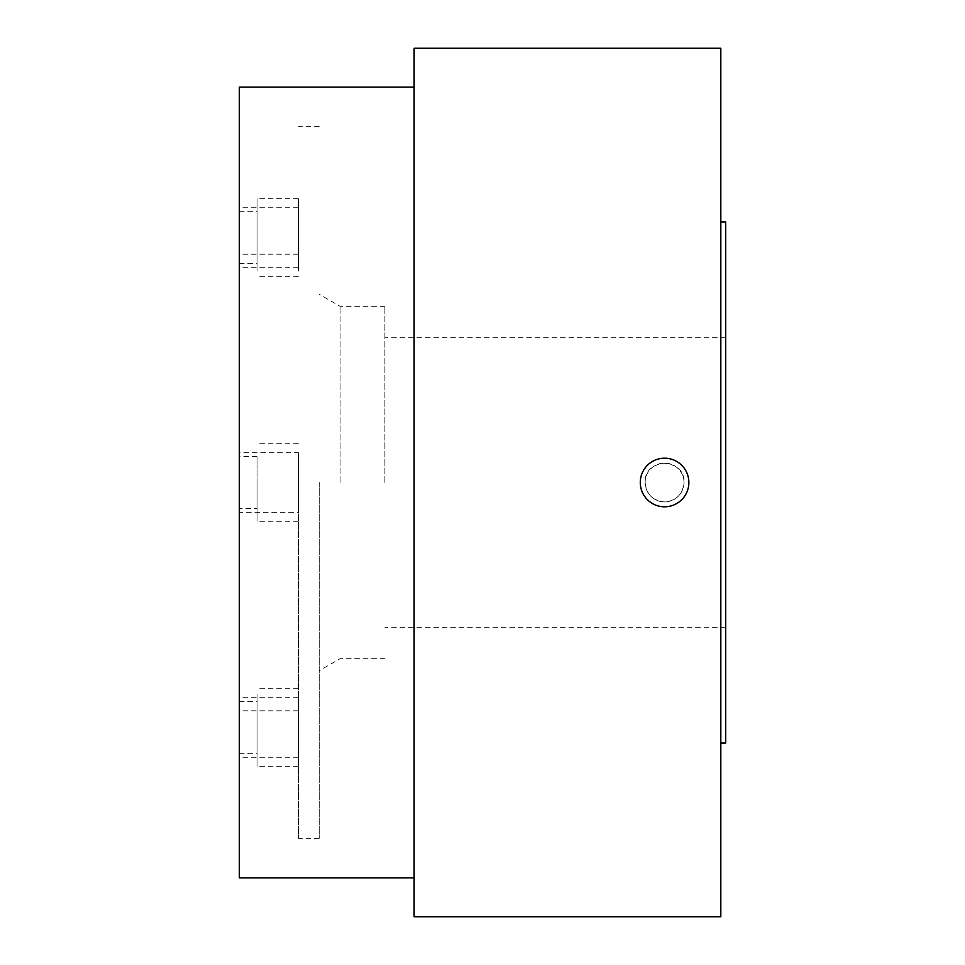 <?xml version="1.0" encoding="UTF-8"?>
<svg xmlns="http://www.w3.org/2000/svg" width="965" height="965" viewBox="0 0 965 965"><rect width="100%" height="100%" fill="white"/><g stroke="black" fill="none" stroke-linecap="round" stroke-linejoin="round"><path stroke-width="0.72" stroke-dasharray="4.83 3.62" d="M384.902 482.5L384.902 306.315L384.902 482.5M340.066 482.5L340.066 306.315L340.066 482.5M319.222 482.5L319.222 838.332L319.222 482.5M725.68 221.95L725.68 743.05M640.277 482.5A24.294 24.294 0 0 1 664.571 458.206A24.294 24.294 0 0 1 688.865 482.5A24.294 24.294 0 0 1 664.571 506.794A24.294 24.294 0 0 1 640.277 482.5M298.378 482.5L298.378 838.332L298.378 482.5M257.04 693.907L257.04 766.258L257.04 693.907M298.378 693.907L298.378 766.258L298.378 693.907M257.04 271.093L257.04 198.742L257.04 271.093M298.378 271.093L298.378 198.742L298.378 271.093M257.04 482.5L257.04 521.269L257.04 482.5M684.004 482.5A19.433 19.433 0 0 1 664.571 501.933A19.433 19.433 0 0 1 645.139 482.5A19.433 19.433 0 0 1 664.571 463.067A19.433 19.433 0 0 1 684.004 482.5C682.846 494.297 676.369 500.787 664.571 501.933C652.774 500.787 646.285 494.297 645.139 482.5C643.945 457.422 685.198 457.422 684.004 482.5M720.819 48.25L720.819 916.75M298.378 452.718L298.378 512.282L298.378 452.718L239.32 452.718L239.32 512.282L298.378 512.282M298.378 742.375L298.378 697.707L298.378 742.375M298.378 252.408L298.378 207.74L298.378 252.408M257.04 714.558L257.04 753.327L257.04 714.558M257.04 224.592L257.04 263.361L257.04 224.592M257.04 508.35L257.04 456.65L257.04 508.35L239.32 508.35L239.32 456.65L239.32 508.35M239.32 87.127L239.32 877.873M239.32 252.408L239.32 207.74L239.32 252.408M239.32 742.375L239.32 697.707L239.32 742.375M239.32 512.282L239.32 452.718M239.32 714.558L239.32 753.327L239.32 714.558M239.32 224.592L239.32 263.361L239.32 224.592M257.04 456.65L239.32 456.65M414.118 48.25L414.118 916.75M414.118 482.5L414.118 87.127L414.118 482.5M384.902 306.315L340.066 306.315L319.222 294.289M384.902 658.685L340.066 658.685L319.222 670.711M725.68 627.25L384.902 627.25M725.68 337.75L384.902 337.75M319.222 838.332L298.378 838.332M319.222 126.668L298.378 126.668M298.378 688.708L257.04 688.708M298.378 766.258L257.04 766.258M298.378 198.742L257.04 198.742M298.378 276.292L257.04 276.292M298.378 521.269L257.04 521.269M298.378 443.731L257.04 443.731M298.378 254.205L239.32 254.205M298.378 710.795L239.32 710.795M298.378 267.293L239.32 267.293M298.378 207.74L239.32 207.74M298.378 697.707L239.32 697.707M298.378 757.26L239.32 757.26M239.32 701.639L257.04 701.639M239.32 753.327L257.04 753.327M239.32 263.361L257.04 263.361M239.32 211.673L257.04 211.673"/><path stroke-width="1.45" d="M688.865 482.5A24.294 24.294 0 0 1 664.571 506.794A24.294 24.294 0 0 1 640.277 482.5A24.294 24.294 0 0 1 664.571 458.206A24.294 24.294 0 0 1 688.865 482.5M720.819 743.05L725.68 743.05L725.68 221.95L720.819 221.95M720.819 482.5L720.819 48.25L414.118 48.25L414.118 916.75L720.819 916.75L720.819 482.5M414.118 877.873L239.32 877.873L239.32 87.127L414.118 87.127"/></g></svg>
